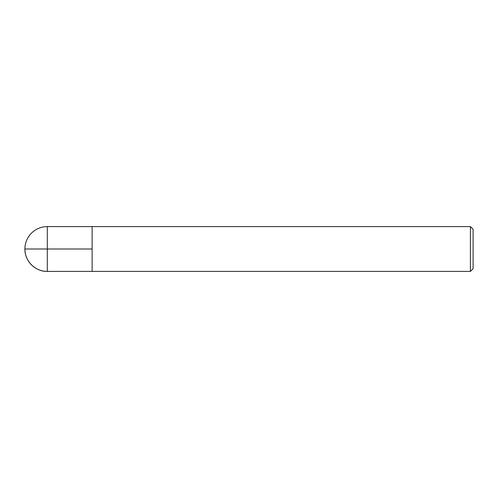 <?xml version="1.0" encoding="UTF-8"?>
<svg xmlns="http://www.w3.org/2000/svg" width="498" height="498" viewBox="0 0 498 498"><rect width="100%" height="100%" fill="white"/><g stroke="black" fill="none" stroke-linecap="round" stroke-linejoin="round"><path stroke-width="0.75" d="M470.411 271.41L470.411 226.59L92.13 226.59L92.13 271.41L92.13 226.59L47.31 226.59L47.31 249L24.9 249L92.13 249L47.31 249L47.31 271.41L470.411 271.41L473.1 268.721L473.1 229.279L470.411 226.59M24.9 249C24.589 260.977 35.333 271.721 47.31 271.41A22.41 22.41 0 0 1 24.9 249A22.41 22.41 0 0 1 47.31 226.59M92.13 249L47.31 249"/></g></svg>
